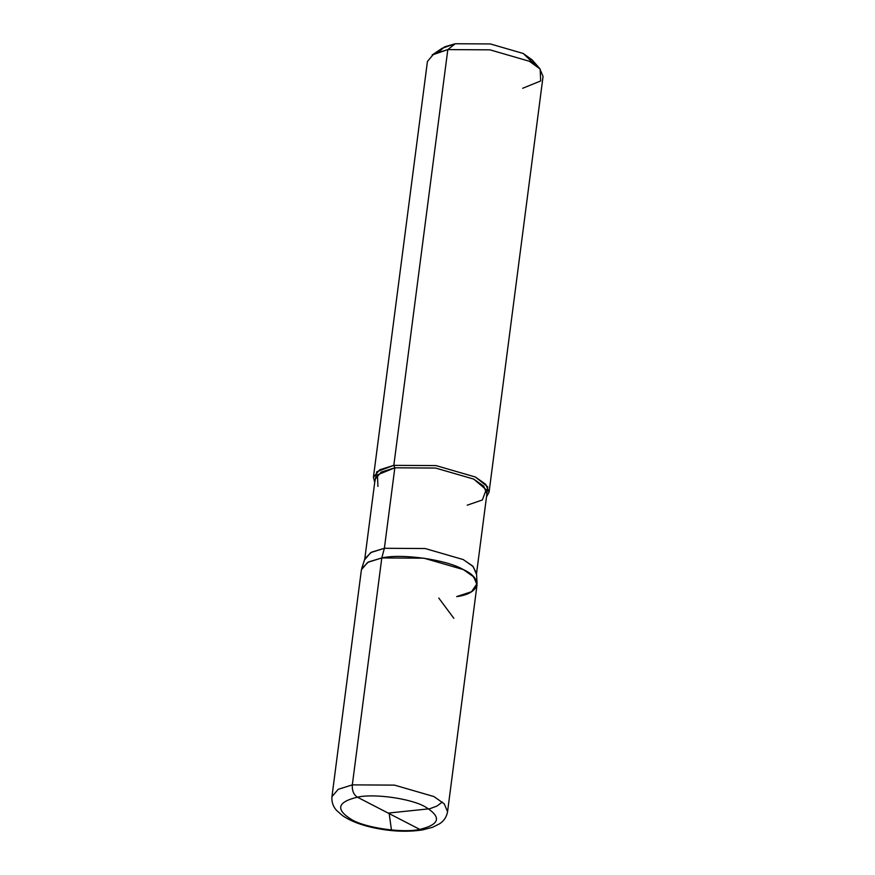<?xml version="1.0" encoding="UTF-8"?>
<svg xmlns="http://www.w3.org/2000/svg" width="875" height="875" viewBox="0 0 875 875"><rect width="100%" height="100%" fill="white"/><g stroke="black" fill="none" stroke-linecap="round" stroke-linejoin="round"><path stroke-width="1.31" d="M456.662 596.608C480.167 593.677 483.853 578.823 463.356 569.603C446.808 559.694 401.953 553.284 381.795 557.944L352.319 784.875C351.969 790.584 353.664 794.686 357.383 797.18L419.77 829.402C402.97 833.284 365.586 827.936 351.794 819.678C335.322 809.561 337.181 802.058 357.383 797.18C337.181 802.058 335.322 809.561 351.794 819.678C365.586 827.936 402.97 833.284 419.77 829.402L422.614 829.894L419.77 829.402C439.961 824.523 441.82 817.02 425.348 806.903C411.556 798.645 374.183 793.297 357.383 797.18L419.77 829.402C439.961 824.523 441.82 817.02 425.348 806.903C411.556 798.645 374.183 793.297 357.383 797.18C353.664 794.686 351.969 790.584 352.319 784.875L338.209 789.327L331.942 796.698L338.209 789.327L352.319 784.875L394.494 785.116L433.88 796.545L444.216 803.819L447.562 811.716L444.216 803.819L433.88 796.545L394.494 785.116L352.319 784.875L381.795 557.944L384.377 548.286L371.525 552.169L364.941 558.556L361.681 568.564L368.495 561.958L381.795 557.944L384.377 548.286L370.737 552.584L364.678 559.716L375.123 479.238L381.194 472.106L394.833 467.808L384.377 548.286L425.141 548.527L463.225 559.562L472.62 565.994L476.492 573.048L477.083 583.548L473.08 576.253L463.356 569.603L423.959 558.184L381.795 557.944L367.686 562.384L361.408 569.767L331.942 796.698C331.538 802.014 333.069 806.575 336.536 810.359L342.453 815.598C349.158 820.181 357.875 823.845 368.605 826.602C387.887 831.338 405.891 832.442 422.614 829.894L432.567 827.302L439.633 823.747C443.953 820.969 446.589 816.966 447.562 811.716L477.039 584.784L473.692 576.877L463.356 569.603L423.959 558.184L381.795 557.944C401.953 553.284 446.808 559.694 463.356 569.603C483.853 578.823 480.167 593.677 456.662 596.608L471.548 591.708L477.083 583.548M534.538 64.291L523.206 53.473L490.372 43.947L455.23 43.75L442.148 48.256L432.119 55.016L447.814 49.602L393.816 465.358L394.833 467.808L377.431 474.863L377.923 486.391M374.719 482.388L376.786 471.756L393.816 465.358L379.706 469.798L373.439 477.17L374.719 482.388M373.439 477.17L427.438 61.425L433.705 54.053L447.814 49.602L455.23 43.75L490.372 43.947L523.206 53.473L532.197 59.948L540.17 69.048L529.375 61.272L489.989 49.842L447.814 49.602L393.816 465.358L394.833 467.808L384.377 548.286L425.141 548.527L463.225 559.562L473.211 566.595L476.448 574.241L486.905 493.762L483.667 486.117L473.681 479.084L435.597 468.048L394.833 467.808L435.597 468.048L473.681 479.084L486.183 489.683L482.377 499.953L467.206 505.192M438.78 51.855L444.697 46.823L455.23 43.75L447.814 49.602L489.989 49.842L529.375 61.272L539.711 68.545L543.058 76.442L489.07 492.198L486.489 496.912L487.736 486.894L475.387 477.017L435.991 465.588L393.816 465.358L435.991 465.588L475.387 477.017L485.712 484.291L489.07 492.198M522.681 88.266L540.673 80.97L540.17 69.048M388.259 813.083L429.734 808.752L436.975 806.061L442.323 802.025M389.156 813.345L391.453 830.003M453.841 618.308L438.78 598.062"/></g></svg>
